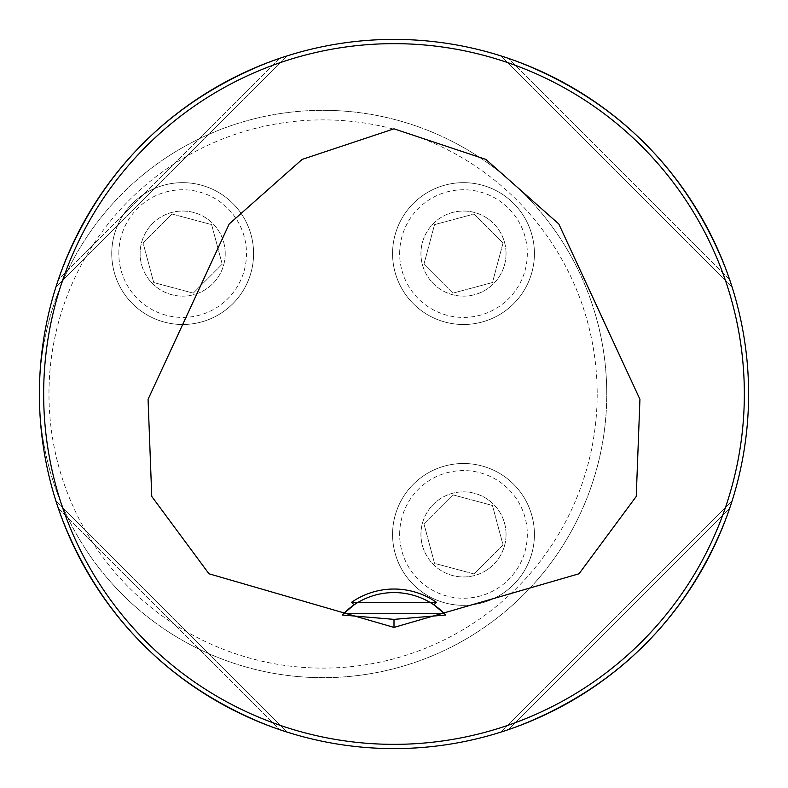 <?xml version="1.0" encoding="UTF-8"?>
<svg xmlns="http://www.w3.org/2000/svg" width="788" height="788" viewBox="0 0 788 788"><rect width="100%" height="100%" fill="white"/><g stroke="black" fill="none" stroke-linecap="round" stroke-linejoin="round"><path stroke-width="0.59" stroke-dasharray="3.94 2.96" d="M506.044 253.588A42.552 42.552 0 0 1 442.216 290.437A42.552 42.552 0 0 1 442.216 216.73A42.552 42.552 0 0 1 506.044 253.588A42.552 42.552 0 0 1 463.492 296.14A42.552 42.552 0 0 1 420.94 253.588A42.552 42.552 0 0 1 463.492 211.036A42.552 42.552 0 0 1 506.044 253.588M597.186 394A274.106 274.106 0 0 1 186.027 631.385A274.106 274.106 0 0 1 186.027 156.615A274.106 274.106 0 0 1 597.186 394M506.044 534.412A42.552 42.552 0 0 1 442.216 571.27A42.552 42.552 0 0 1 442.216 497.563A42.552 42.552 0 0 1 506.044 534.412A42.552 42.552 0 0 1 463.492 576.964A42.552 42.552 0 0 1 420.94 534.412A42.552 42.552 0 0 1 463.492 491.86A42.552 42.552 0 0 1 506.044 534.412M225.22 253.588A42.552 42.552 0 0 1 161.392 290.437A42.552 42.552 0 0 1 161.392 216.73A42.552 42.552 0 0 1 225.22 253.588A42.552 42.552 0 0 1 182.668 296.14A42.552 42.552 0 0 1 140.116 253.588A42.552 42.552 0 0 1 182.668 211.036A42.552 42.552 0 0 1 225.22 253.588M39.4 394A354.6 354.6 0 0 1 394 39.4A354.6 354.6 0 0 1 748.6 394A354.6 354.6 0 0 1 394 748.6A354.6 354.6 0 0 1 39.4 394A283.68 283.68 0 0 1 464.92 148.331A283.68 283.68 0 0 1 464.92 639.669A283.68 283.68 0 0 1 39.4 394A283.68 283.68 0 0 0 323.08 677.68A283.68 283.68 0 0 0 606.76 394A283.68 283.68 0 0 0 323.08 110.32A283.68 283.68 0 0 0 39.4 394M732.072 286.99L731.904 286.477M729.688 279.74C689.992 171.814 616.186 98.007 508.26 58.312C616.186 98.007 689.992 171.814 729.688 279.74L508.26 58.312L729.688 279.74M501.01 55.928L501.523 56.096M55.928 501.01L56.096 501.523M56.145 501.69L56.677 503.325M58.312 508.26C98.007 616.186 171.814 689.992 279.74 729.688C171.814 689.992 98.007 616.186 58.312 508.26L279.74 729.688L58.312 508.26M287.039 732.082L286.477 731.904M286.99 55.928L286.477 56.096M286.31 56.145L284.675 56.677M279.74 58.312C171.814 98.007 98.007 171.814 58.312 279.74C98.007 171.814 171.814 98.007 279.74 58.312L58.312 279.74L279.74 58.312M55.928 286.99L56.096 286.477M501.01 732.072L501.523 731.904M501.69 731.855L503.325 731.323M503.956 731.126L508.26 729.688L729.688 508.26C689.992 616.186 616.186 689.992 508.26 729.688C616.186 689.992 689.992 616.186 729.688 508.26L731.126 503.956M732.072 501.01L731.904 501.523M55.869 500.804L287.196 732.131L55.869 500.804M287.196 55.869L55.869 287.196L287.196 55.869M732.131 287.196L500.804 55.869L732.131 287.196M500.804 732.131L732.131 500.804L500.804 732.131M445.762 615.014A70.92 70.92 0 0 0 444.531 613.734M433.794 604.79A70.92 70.92 0 0 0 354.206 604.79M343.469 613.734A70.92 70.92 0 0 0 342.238 615.014M392.572 534.412A70.92 70.92 0 0 0 498.952 595.836A70.92 70.92 0 0 0 498.952 472.997A70.92 70.92 0 0 0 392.572 534.412A70.92 70.92 0 0 0 498.952 595.836A70.92 70.92 0 0 0 498.952 472.997A70.92 70.92 0 0 0 392.572 534.412M399.664 534.412A63.828 63.828 0 0 1 495.406 479.134A63.828 63.828 0 0 1 495.406 589.69A63.828 63.828 0 0 1 399.664 534.412M452.893 494.864L492.451 505.463L503.049 545.01L474.09 573.969L434.543 563.371L423.944 523.813L452.893 494.864L423.944 523.813L434.543 563.371L474.09 573.969L503.049 545.01L492.451 505.463L452.893 494.864M392.572 253.588A70.92 70.92 0 0 0 498.952 315.003A70.92 70.92 0 0 0 498.952 192.164A70.92 70.92 0 0 0 392.572 253.588A70.92 70.92 0 0 0 498.952 315.003A70.92 70.92 0 0 0 498.952 192.164A70.92 70.92 0 0 0 392.572 253.588M399.664 253.588A63.828 63.828 0 0 1 495.406 198.31A63.828 63.828 0 0 1 495.406 308.866A63.828 63.828 0 0 1 399.664 253.588M423.944 264.187L434.543 224.629L474.09 214.031L503.049 242.99L492.451 282.537L452.893 293.136L423.944 264.187L452.893 293.136L492.451 282.537L503.049 242.99L474.09 214.031L434.543 224.629L423.944 264.187M111.748 253.588A70.92 70.92 0 0 0 218.128 315.003A70.92 70.92 0 0 0 218.128 192.164A70.92 70.92 0 0 0 111.748 253.588A70.92 70.92 0 0 0 218.128 315.003A70.92 70.92 0 0 0 218.128 192.164A70.92 70.92 0 0 0 111.748 253.588M118.84 253.588A63.828 63.828 0 0 1 214.582 198.31A63.828 63.828 0 0 1 214.582 308.866A63.828 63.828 0 0 1 118.84 253.588M193.267 293.136L153.709 282.537L143.111 242.99L172.07 214.031L211.617 224.629L222.216 264.187L193.267 293.136L222.216 264.187L211.617 224.629L172.07 214.031L143.111 242.99L153.709 282.537L193.267 293.136M508.26 729.688L729.688 508.26"/><path stroke-width="1.18" d="M351.418 602.406L436.582 602.406L433.794 604.79A70.92 70.92 0 0 0 354.206 604.79L351.418 602.406A74.466 74.466 0 0 1 436.582 602.406M394 619.368L342.238 615.014L343.469 613.734A70.92 70.92 0 0 1 354.206 604.79L343.469 613.734L444.531 613.734L433.794 604.79A70.92 70.92 0 0 1 444.531 613.734L445.762 615.014L394 619.368L394 627.406L208.968 573.772L151.759 496.45L148.065 399.309L229.2 223.979L302.149 159.403L394 128.828L485.851 159.403L558.8 223.979L639.935 399.309L636.241 496.45L579.032 573.772L394 627.406M748.6 394A354.6 354.6 0 0 0 216.7 86.907A354.6 354.6 0 0 0 216.7 701.093A354.6 354.6 0 0 0 748.6 394M56.677 503.325L55.928 501.01M284.675 56.677L286.99 55.928M503.956 731.126L501.01 732.072M503.325 731.323L508.26 729.688M731.126 503.956L732.072 501.01M732.131 500.804L729.688 508.26M744.345 394A350.345 350.345 0 0 0 218.828 90.59A350.345 350.345 0 0 0 218.828 697.41A350.345 350.345 0 0 0 744.345 394"/></g></svg>

